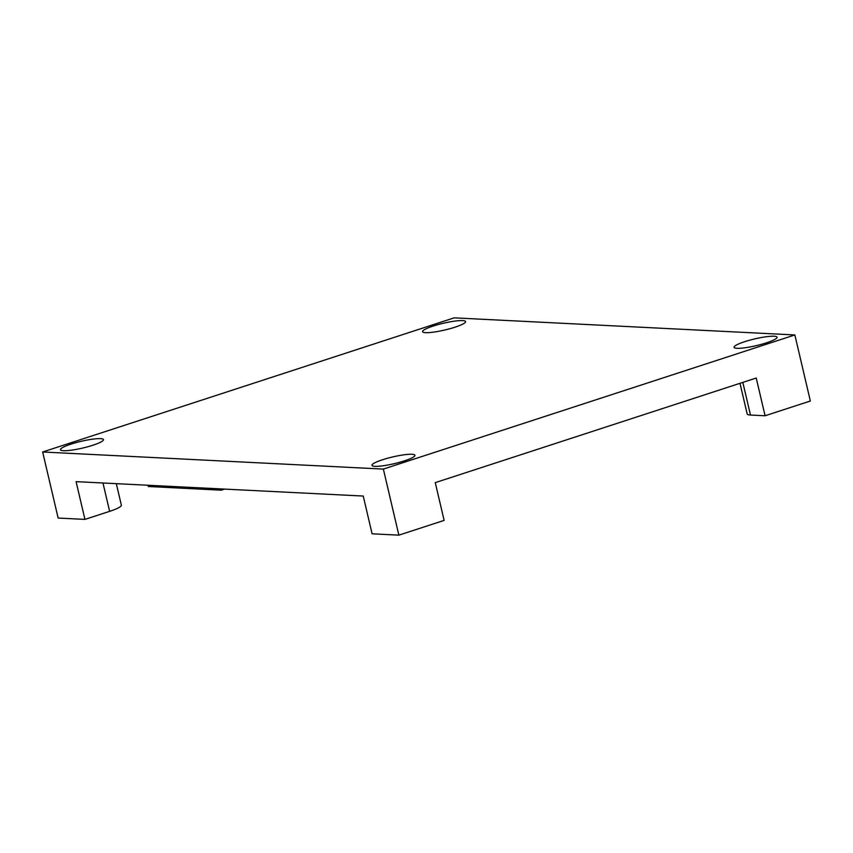 <?xml version="1.0" encoding="UTF-8"?>
<svg xmlns="http://www.w3.org/2000/svg" width="853" height="853" viewBox="0 0 853 853"><rect width="100%" height="100%" fill="white"/><g stroke="black" fill="none" stroke-linecap="round" stroke-linejoin="round"><path stroke-width="1.28" d="M739.988 383.306L747.175 413.929A24.534 3.838 -13.2 0 0 750.48 415.038L742.824 382.389M116.317 483.662L121.35 505.136A24.534 3.838 166.8 0 1 120.614 506.426A24.534 3.838 166.8 0 1 109.632 511.352L102.978 483.001M404.407 460.855A22.082 3.455 166.8 0 1 372.345 465.813A22.082 3.455 166.8 0 1 382.496 459.756A22.082 3.455 166.8 0 1 405.228 454.649A22.082 3.455 166.8 0 1 414.803 455.854A22.082 3.455 166.8 0 1 404.407 460.855M92.913 445.223A22.082 3.455 166.8 0 1 60.862 450.192A22.082 3.455 166.8 0 1 71.012 444.125A22.082 3.455 166.8 0 1 93.745 439.018A22.082 3.455 166.8 0 1 103.32 440.233A22.082 3.455 166.8 0 1 92.913 445.223M455.033 327.179A22.082 3.455 166.8 0 1 422.971 332.148A22.082 3.455 166.8 0 1 433.121 326.081A22.082 3.455 166.8 0 1 455.854 320.973A22.082 3.455 166.8 0 1 465.429 322.189A22.082 3.455 166.8 0 1 455.033 327.179M766.516 342.81A22.082 3.455 166.8 0 1 734.465 347.779A22.082 3.455 166.8 0 1 744.616 341.712A22.082 3.455 166.8 0 1 767.348 336.604A22.082 3.455 166.8 0 1 776.912 337.82A22.082 3.455 166.8 0 1 766.516 342.81M84.937 519.392L58.143 518.048L42.65 451.994L454.137 317.849L794.857 334.952L810.35 401.006L765.088 415.763L756.227 378.018L435.265 482.638L444.125 520.394L398.863 535.151L372.089 533.807L363.239 496.051L76.088 481.646L84.937 519.392L109.632 511.352M224.627 489.1L221.332 490.176L148.315 486.509L148.027 485.261M221.332 490.176L221.034 488.918M765.088 415.763L750.48 415.038M398.863 535.151L383.36 469.086L42.65 451.994M794.857 334.952L383.36 469.086"/></g></svg>

